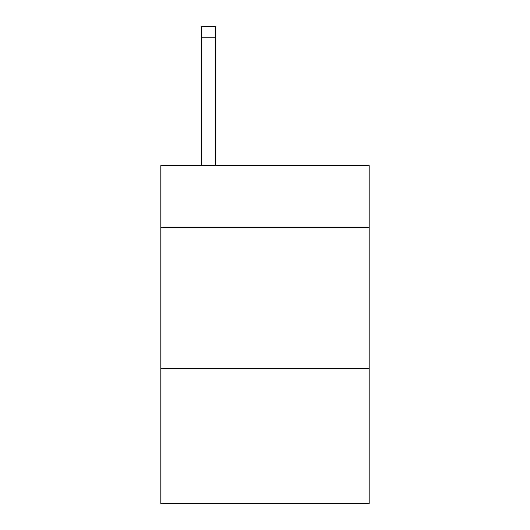 <?xml version="1.0" encoding="UTF-8"?>
<svg xmlns="http://www.w3.org/2000/svg" width="530" height="530" viewBox="0 0 530 530"><rect width="100%" height="100%" fill="white"/><g stroke="black" fill="none" stroke-linecap="round" stroke-linejoin="round"><path stroke-width="0.79" d="M369.185 227.549L369.185 165.599L160.815 165.599L160.815 227.549L369.185 227.549L369.185 503.5L160.815 503.5L160.815 227.549M369.185 368.343L160.815 368.343M215.723 165.599L215.723 37.762L201.645 37.762L201.645 26.5L215.723 26.5L215.723 37.762M201.645 165.599L201.645 37.762"/></g></svg>

